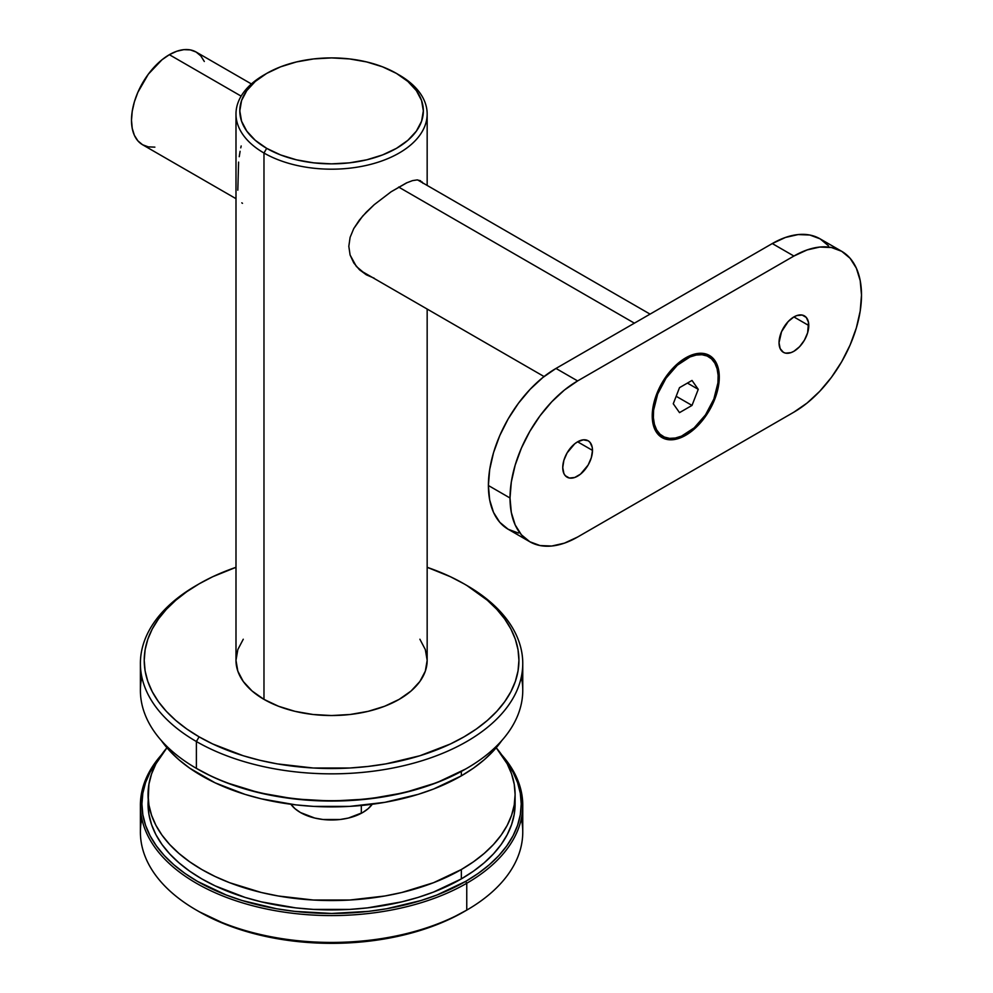 <?xml version="1.0" encoding="UTF-8"?>
<svg xmlns="http://www.w3.org/2000/svg" width="993" height="993" viewBox="0 0 993 993"><rect width="100%" height="100%" fill="white"/><g stroke="black" fill="none" stroke-linecap="round" stroke-linejoin="round"><path stroke-width="1.49" d="M266.683 73.42L263.977 74.984A95.589 55.186 0 0 0 263.977 153.021A95.589 55.186 180 0 1 235.986 113.996L235.986 660.345A95.589 55.186 0 0 0 263.977 699.37L263.977 153.021L266.683 148.342A91.766 52.977 180 0 1 266.683 73.42A91.766 52.977 180 0 1 396.468 73.42L407.875 81.451L416.352 90.611L421.578 100.541L423.341 110.881L421.578 121.22L416.352 131.15L407.875 140.311L396.468 148.342L382.553 154.933L366.69 159.823L349.474 162.84L331.575 163.857L313.676 162.84L296.46 159.823L280.597 154.933L266.683 148.342L255.275 140.311L246.798 131.15L241.572 121.22L239.809 110.881L241.572 100.541L246.798 90.611L255.275 81.451L266.683 73.42L280.597 66.829L296.46 61.938L313.676 58.922L331.575 57.904L349.474 58.922L366.69 61.938L382.553 66.829L396.468 73.42A91.766 52.977 180 0 1 396.468 148.342A91.766 52.977 180 0 1 266.683 148.342L263.977 153.021A95.589 55.186 0 0 0 399.161 153.021A95.589 55.186 0 0 0 399.174 74.984A95.589 55.186 0 0 0 399.161 74.984A95.589 55.186 180 0 1 427.164 113.996A95.589 55.186 180 0 1 368.155 164.987A95.589 55.186 180 0 1 263.977 153.021L263.977 699.37A95.589 55.186 0 0 0 368.155 711.336A95.589 55.186 0 0 0 427.164 660.345L425.327 671.119L419.89 681.471L411.052 691.016L399.161 699.37L384.676 706.234L368.155 711.336L350.219 714.476L331.575 715.543L312.919 714.476L294.995 711.336L278.462 706.234L263.977 699.37L252.098 691.016L243.26 681.471L237.823 671.119L235.986 660.345L237.823 649.583L243.26 639.231M421.975 181.843L423.043 183.345L421.975 181.843M366.33 274.813L374.212 278.214L366.293 274.8L359.354 269.624L353.769 262.922L350.095 255.002L348.816 246.326L350.107 237.352L353.781 228.527L359.317 220.148L366.268 212.179L374.175 204.719L391.093 191.786L406.41 182.948L412.443 180.639L417.147 179.907L420.622 180.763M366.293 274.8L356.35 266.434L350.095 255.002L348.816 246.326L350.107 237.352L353.781 228.527L362.656 216.089L374.175 204.719L391.093 191.786L407.118 182.638M521.337 676.891A191.177 110.372 180 0 1 466.76 768.371A191.177 110.372 180 0 1 196.391 768.371L197.47 768.992A189.651 109.491 0 0 0 465.68 768.992L436.945 782.608L404.151 792.724L368.577 798.955L331.575 801.066L294.573 798.955L258.999 792.724L226.205 782.608L211.261 776.203L196.391 768.371A191.177 110.372 0 0 0 404.734 792.29A191.177 110.372 0 0 0 522.752 690.321L522.752 663.473A191.177 110.372 180 0 1 404.734 765.442A191.177 110.372 180 0 1 196.391 741.523A191.177 110.372 0 0 0 466.76 741.523A191.177 110.372 0 0 0 466.76 585.423L464.054 583.859A187.354 108.175 180 0 1 464.054 736.843A187.354 108.175 180 0 1 199.096 736.831L196.391 741.523L196.391 768.371L196.391 741.523A191.177 110.372 180 0 1 140.398 663.473A191.177 110.372 180 0 1 197.756 584.641M199.096 583.859L196.391 585.423A191.177 110.372 0 0 0 196.391 741.523L199.096 736.831A187.354 108.175 180 0 1 199.096 583.859A187.354 108.175 180 0 1 235.986 567.313L212.713 576.734L199.096 583.859L186.746 591.729L175.798 600.256L166.34 609.354L158.483 618.949L152.289 628.954L147.82 639.244L145.115 649.745L144.221 660.345L145.115 670.958L147.82 681.446L152.289 691.749L158.483 701.741L166.34 711.336L175.798 720.446L186.746 728.974L199.096 736.831L212.713 743.968L243.26 755.747L259.881 760.29L277.184 763.865L313.205 767.999L349.933 767.999L368.13 766.435L385.967 763.865L419.89 755.747L450.437 743.968L464.054 736.831L476.404 728.974L487.352 720.446L496.81 711.336L504.667 701.741L510.861 691.749L515.33 681.446L518.023 670.958L518.929 660.345L518.023 649.745L515.33 639.244L510.861 628.954L504.667 618.949L496.81 609.354L487.352 600.256L466.76 585.423A191.177 110.372 0 0 0 465.394 584.641A191.177 110.372 180 0 1 466.76 585.423L466.76 585.423A191.177 110.372 180 0 1 522.752 663.473M412.443 180.639L417.147 179.907L420.647 180.788M140.398 663.473L140.398 690.321A191.177 110.372 0 0 0 196.391 768.371L196.391 768.371A191.177 110.372 180 0 1 141.813 676.891M464.054 583.859L450.437 576.734L427.164 567.313A187.354 108.175 180 0 1 464.054 583.859M419.89 639.231L425.327 649.583L427.164 660.345L427.164 309.046M235.986 113.996A95.589 55.186 180 0 1 265.354 74.202M241.808 202.845L242.503 203.329M238.593 162.095L237.799 190.209M240.095 151.296L239.239 156.708M241.175 145.971L240.765 147.858M196.391 910.109L199.096 911.661A187.354 108.175 0 0 0 464.054 911.673L466.76 910.109L466.76 883.261L465.68 881.387A189.651 109.491 180 0 1 223.549 893.961A189.651 109.491 180 0 1 158.917 758.652L150.092 772.182L145.561 782.596L142.831 793.233L141.925 803.958L142.831 814.694L145.561 825.32L150.092 835.746L156.36 845.862L164.317 855.581L173.887 864.791L184.971 873.418L197.47 881.387L226.205 895.003L242.168 900.527L276.526 908.744L294.573 911.351L331.575 913.461L368.577 911.351L386.625 908.744L420.97 900.527L436.945 895.003L465.68 881.387L478.179 873.418L489.264 864.791L498.834 855.581L506.79 845.862L513.058 835.746L517.576 825.32L520.307 814.694L521.226 803.958L520.307 793.233L517.576 782.596L513.058 772.182L504.221 758.652A189.651 109.491 180 0 1 465.68 881.387L466.76 883.261A191.177 110.372 180 0 1 258.416 907.18A191.177 110.372 180 0 1 140.398 805.211A191.177 110.372 180 0 1 161.4 754.916A191.177 110.372 0 0 0 219.056 894.445A191.177 110.372 0 0 0 466.76 883.261L466.76 910.109A191.177 110.372 180 0 1 196.391 910.109A191.177 110.372 180 0 1 141.813 818.629M140.398 805.211L140.398 832.06A191.177 110.372 0 0 0 258.416 934.028A191.177 110.372 0 0 0 466.76 910.109A191.177 110.372 0 0 0 522.752 832.06L522.752 805.211A191.177 110.372 180 0 1 466.76 883.261A191.177 110.372 0 0 0 501.75 754.916A191.177 110.372 180 0 1 522.752 805.211M199.096 911.673L227.484 925.116L259.881 935.121L295.02 941.277L331.575 943.35L368.13 941.277L403.27 935.121L435.666 925.116L450.437 918.798L466.76 910.109A191.177 110.372 180 0 0 521.337 818.629M204.322 61.479L200.822 55.943L196.118 52.033A53.535 30.907 120 0 0 169.356 54.689L241.138 96.135L169.356 54.689A53.535 30.907 120 0 0 134.378 101.857A53.535 30.907 120 0 0 142.582 144.755L148.317 146.877L154.871 147.138M634.39 323.172L398.627 187.056L634.39 323.172M251.403 83.946L196.118 52.033L190.383 49.911L183.842 49.65L176.742 51.264L169.356 54.689L161.971 59.791L148.317 74.19L137.878 92.287L134.378 101.857L132.23 111.303L131.498 120.252L132.23 128.358L134.378 135.309L137.878 140.845L142.582 144.755L235.986 198.674M718.746 376.868A47.416 27.37 -60 0 1 698.228 424.396A47.416 27.37 -60 0 1 661.785 437.441A47.416 27.37 120 0 0 698.228 424.396A47.416 27.37 120 0 0 718.746 376.868L719.28 377.179A47.416 27.37 -60 0 1 698.588 424.892A47.416 27.37 -60 0 1 662.058 437.603A47.416 27.37 -60 0 1 652.227 415.893L652.873 423.08L654.784 429.237L657.887 434.14L662.058 437.603L667.135 439.477L672.931 439.713L679.224 438.285L685.753 435.257L698.588 424.892L704.385 417.979L713.632 401.954L718.647 385.11L719.28 377.179L718.647 370.004L716.735 363.848L713.632 358.932L709.461 355.482L704.385 353.595L698.588 353.371L692.295 354.799L685.753 357.828L672.931 368.18L667.135 375.106L657.887 391.13L654.784 399.608L652.227 415.893A47.416 27.37 -60 0 1 672.931 368.18A47.416 27.37 -60 0 1 709.461 355.482A47.416 27.37 -60 0 1 719.28 377.179L718.746 376.868A47.416 27.37 120 0 0 709.188 355.32A47.416 27.37 -60 0 1 718.746 376.868L718.746 376.868M808.774 325.518A21.027 12.139 -60 0 1 799.601 346.681A21.027 12.139 -60 0 1 783.39 352.316A21.027 12.139 -60 0 1 779.033 342.684L780.163 348.605L783.39 352.316L785.649 353.148L791.011 352.614L793.904 351.274L799.601 346.681L804.417 340.177L807.644 332.742L808.488 322.328L806.266 317.425L802.17 315.054L796.808 315.588L793.904 316.928L808.774 325.518L793.904 316.928L788.219 321.521L781.541 331.699L779.033 342.684A21.027 12.139 -60 0 1 788.219 321.521A21.027 12.139 -60 0 1 804.417 315.886A21.027 12.139 -60 0 1 808.774 325.518M592.486 450.388A21.027 12.139 -60 0 1 583.301 471.551A21.027 12.139 -60 0 1 567.102 477.186A21.027 12.139 -60 0 1 562.746 467.566L563.875 473.475L565.253 475.659L569.349 478.03L574.711 477.496L580.508 474.145L588.129 465.047L591.344 457.612L592.486 450.388L592.2 447.21L589.979 442.295L588.129 440.768L583.301 439.825L577.616 441.811L592.486 450.388L577.616 441.811L574.711 443.809L567.102 452.907L563.875 460.342L562.746 467.566A21.027 12.139 -60 0 1 571.918 446.403A21.027 12.139 -60 0 1 588.129 440.768A21.027 12.139 -60 0 1 592.486 450.388M828.485 245.805L820.069 238.829L809.829 235.031L798.149 234.571L785.463 237.451L772.281 243.558L555.981 368.44A95.589 55.186 120 0 0 488.395 485.515A95.589 55.186 120 0 0 508.193 529.269L529.815 541.756A95.589 55.186 -60 0 0 577.616 537.027L793.904 412.145L577.616 537.027L564.421 543.146L551.748 546.026L540.055 545.554L529.815 541.756L521.412 534.793L515.168 524.9L511.321 512.475L510.017 498.002L511.321 482.027L515.168 465.158L521.412 448.066L529.815 431.384L540.055 415.757L551.748 401.805L564.421 390.038L577.616 380.927L555.981 368.44L542.799 377.551L530.113 389.318L518.433 403.27L508.18 418.897L499.777 435.579L493.533 452.671L489.686 469.54L488.395 485.515L489.686 499.988L493.533 512.413L499.777 522.293L508.18 529.269L518.433 533.067M529.815 541.756A95.589 55.186 -60 0 1 510.017 498.002L488.395 485.515L510.017 498.002A95.589 55.186 -60 0 1 577.616 380.927L555.981 368.44L772.281 243.558L793.904 256.045L577.616 380.927L793.904 256.045L807.098 249.938L819.771 247.058L831.464 247.518L841.704 251.316L850.107 258.292L856.351 268.172L860.199 280.597L861.502 295.07L860.199 311.057L856.351 327.913L850.107 345.018L841.704 361.7L831.464 377.315L819.771 391.279L807.098 403.034L793.904 412.145A95.589 55.186 -60 0 0 861.502 295.07A95.589 55.186 -60 0 0 841.704 251.316A95.589 55.186 -60 0 0 793.904 256.045L772.281 243.558A95.589 55.186 120 0 1 820.069 238.829L841.704 251.316M657.664 394.035L656.87 393.576L657.664 394.035L653.593 410.221L653.382 417.681L654.424 424.334L656.658 429.907L660.022 434.202L664.367 437.057L669.543 438.347L675.327 438.037L681.521 436.126L694.157 427.884L705.514 414.863L713.855 399.049A45.889 26.488 -60 0 1 662.815 436.275A45.889 26.488 -60 0 1 657.664 394.035A45.889 26.488 -60 0 1 708.704 356.797A45.889 26.488 -60 0 1 713.855 399.049L717.927 382.864L718.138 375.391L717.095 368.751L714.861 363.165L711.497 358.87L707.153 356.015L701.977 354.724L696.192 355.047L689.998 356.946L677.363 365.201L666.005 378.221L657.664 394.035M662.021 435.778A45.889 26.488 -60 0 1 653.394 425.327A45.889 26.488 120 0 0 661.201 435.344L662.815 436.275M692.009 380.443L698.253 389.33L692.009 405.417L679.51 412.629L673.266 403.754L679.51 387.655L692.009 380.443L698.253 389.33L687.429 383.087L698.253 389.33L692.009 405.417L676.171 396.281L692.009 405.417L679.51 412.629L673.266 403.754L679.51 387.655L692.009 380.443M708.704 356.797L707.078 355.866A45.889 26.488 120 0 0 694.504 354.116A45.889 26.488 -60 0 1 707.872 356.363M461.348 775.856L461.348 771.412L461.348 775.856L433.544 789.038L418.09 794.388L384.85 802.332L349.561 806.39L313.589 806.39L295.765 804.864L261.333 798.831L245.06 794.388L215.146 782.844L189.7 768.16L178.976 759.806L169.716 750.882L161.4 740.617A183.531 105.966 0 0 0 461.348 775.856A183.531 105.966 0 0 0 501.75 740.617L493.434 750.882L484.174 759.806L473.45 768.16L461.348 775.856M372.226 804.268A43.977 25.384 180 0 1 362.668 812.547L368.13 808.699L372.226 804.268M148.044 803.958L148.925 814.347L151.569 824.637L155.938 834.716L162.008 844.509L169.716 853.906L178.976 862.83L189.7 871.184L201.802 878.892L215.146 885.868L245.06 897.411L261.333 901.855L295.765 907.887L313.589 909.414L349.561 909.414L367.385 907.887L401.805 901.855L418.09 897.411L433.544 892.062L461.348 878.892A183.531 105.966 0 0 0 515.106 803.958L514.225 814.347L511.581 824.637L507.2 834.716L501.142 844.509L493.434 853.906L484.174 862.83L473.45 871.184L461.348 878.892L461.348 869.52A183.531 105.966 180 0 0 515.106 794.599A183.531 105.966 180 0 0 496.215 747.766L507.2 763.84L511.581 773.919L514.225 784.209L515.106 794.599L514.225 804.975L511.581 815.265L507.2 825.357L501.142 835.15L493.434 844.546L484.174 853.459L473.45 861.812L461.348 869.52A183.531 105.966 180 0 1 261.333 892.496A183.531 105.966 180 0 1 148.044 794.599A183.531 105.966 180 0 1 166.936 747.766L155.938 763.84L151.569 773.919L148.925 784.209L148.044 803.958A183.531 105.966 0 0 0 261.333 901.855A183.531 105.966 0 0 0 461.348 878.892L461.348 869.52L433.544 882.703L401.805 892.496L384.85 895.996L349.561 900.043L313.589 900.043L278.301 895.996L261.333 892.496L229.606 882.703L215.146 876.509L201.802 869.52L189.7 861.812L178.976 853.459L169.716 844.546L162.008 835.15L155.938 825.357L151.569 815.265L148.925 804.975L148.044 794.599M290.912 804.268L295.008 808.699L300.482 812.547L314.744 818.046L322.998 819.498L340.152 819.498L348.406 818.046L362.668 812.547A43.977 25.384 180 0 1 290.912 804.268M515.106 794.599L515.106 803.958A183.531 105.966 0 0 0 514.933 799.278M361.315 813.292L361.315 805.497L361.315 813.292M466.76 768.371L465.68 768.992M427.164 185.43L427.164 113.996M360.174 270.381L544.065 376.546M417.631 179.932L650.067 314.123"/></g></svg>
